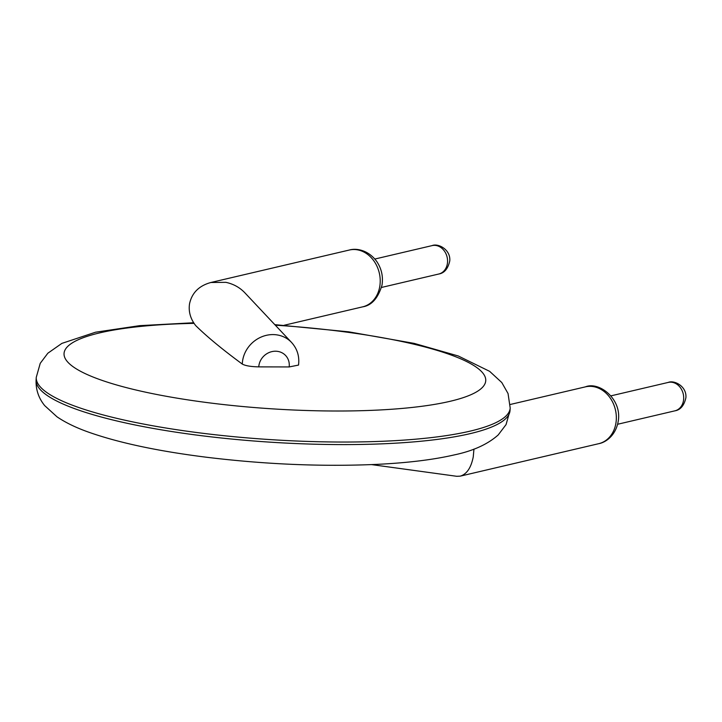 <?xml version="1.0" encoding="UTF-8"?>
<svg xmlns="http://www.w3.org/2000/svg" width="722" height="722" viewBox="0 0 722 722"><rect width="100%" height="100%" fill="white"/><g stroke="black" fill="none" stroke-linecap="round" stroke-linejoin="round"><path stroke-width="1.08" d="M242.294 364.078C222.457 349.475 206.916 336.642 195.689 325.577C190.409 318.808 188.37 311.525 189.552 303.718C191.944 292.816 199.037 285.741 210.851 282.501L225.833 282.329C233.341 283.927 239.659 287.392 244.794 292.735L291.535 342.436A29.178 26.606 136.8 0 0 260.994 337.12A29.178 26.606 136.8 0 0 242.294 364.078C245.345 365.765 250.832 366.695 258.765 366.875L289.161 366.938A15.92 14.512 136.8 0 0 275.452 351.217A15.92 14.512 136.8 0 0 258.765 366.875M291.535 342.436C297.274 348.789 299.603 356.334 298.529 365.079L289.161 366.938M473.948 449.102L473.253 456.873C471.105 467.73 466.791 474.146 460.302 476.132L456.809 476.303L371.586 464.607M510.021 410.565L510.192 408.002A237.457 47.02 -176.3 0 1 470.085 431.142A237.457 47.02 -176.3 0 1 202.819 433.29A237.457 47.02 -176.3 0 1 36.262 377.353L36.1 379.916C35.712 389.51 38.573 398.084 44.683 405.611L56.993 416.811C65.612 422.677 76.388 427.875 89.338 432.415C119.473 442.965 158.596 451.25 206.7 457.27C265.245 464.372 321.633 466.755 375.864 464.417C406.982 462.955 433.092 459.797 454.201 454.923C473.009 450.979 487.675 444.319 498.207 434.942L506.059 424.59L510.021 410.565A237.457 47.02 -176.3 0 1 469.914 433.696A237.457 47.02 -176.3 0 1 202.656 435.844A237.457 47.02 -176.3 0 1 36.1 379.916M275.326 325.198A211.302 41.84 -176.3 0 1 461.033 358.96A211.302 41.84 -176.3 0 1 450.05 401.315A211.302 41.84 -176.3 0 1 111.82 383.544A211.302 41.84 -176.3 0 1 194.047 323.357M379.745 286.625A29.178 23.961 -103.2 0 0 349.295 250.038C356.352 247.935 368.482 250.011 376.839 261.617C381.595 268.81 383.31 276.661 382.001 285.163C378.057 298.267 371.595 305.496 362.615 306.859A29.178 23.961 -103.2 0 0 379.745 286.625M460.302 476.132L598.746 443.678A29.178 23.961 -103.2 0 0 615.415 409.798A29.178 23.961 -103.2 0 0 585.416 386.857L510.237 404.482M432.108 245.606C438.101 243.007 450.799 249.541 449.77 260.886C448.019 268.728 444.355 273.106 438.768 274.017A14.593 11.985 -103.2 0 0 447.532 262.176A14.593 11.985 -103.2 0 0 432.108 245.606L374.853 259.036M668.229 382.425C674.231 379.817 686.929 386.351 685.9 397.696C684.149 405.538 680.476 409.915 674.899 410.836A14.593 11.985 -103.2 0 0 683.662 398.986A14.593 11.985 -103.2 0 0 668.229 382.425L610.983 395.846M274.811 324.647L348.681 331.822L414.175 343.392L458.253 355.973L489.642 371.343L501.79 382.534L508.044 393.535L510.192 408.002M193.658 322.752L139.635 325.658L95.548 332.21L61.866 343.392L47.842 353.22L40.233 363.319L36.262 377.353M284.125 325.27L362.615 306.859M210.851 282.501L349.295 250.038M598.746 443.678C606.002 442.424 615.938 435.176 618.267 421.061C622.048 399.022 599.161 381.171 585.416 386.857M438.768 274.017L381.514 287.446M674.899 410.836L617.644 424.256"/></g></svg>
